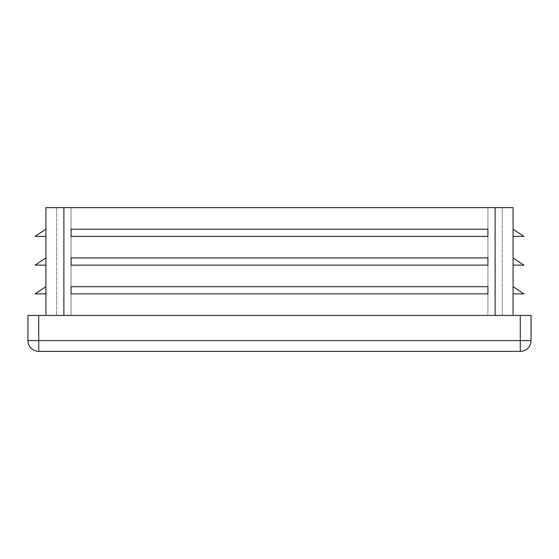<?xml version="1.0" encoding="UTF-8"?>
<svg xmlns="http://www.w3.org/2000/svg" width="559" height="559" viewBox="0 0 559 559"><rect width="100%" height="100%" fill="white"/><g stroke="black" fill="none" stroke-linecap="round" stroke-linejoin="round"><path stroke-width="0.42" stroke-dasharray="2.79 2.1" d="M513.085 257.937L513.085 265.127L523.86 265.127L513.085 257.937L513.085 265.127M513.085 315.437L63.887 315.437L513.085 315.437L513.085 207.627L45.915 207.627L45.915 315.437L63.887 315.437L45.915 315.437M513.085 286.69L513.085 293.873L523.86 293.873L513.085 286.69L513.085 293.873M513.085 229.19L513.085 236.38L523.86 236.38L513.085 229.19L513.085 236.38M502.303 315.437L502.303 207.627L56.697 207.627L502.303 207.627L502.303 315.437L71.07 315.437L502.303 315.437M45.915 229.19L45.915 236.38L35.14 236.38L45.915 229.19L45.915 236.38M56.697 315.437L71.07 315.437L56.697 315.437L56.697 207.627L56.697 315.437M487.93 265.127L487.93 257.937L71.07 257.937L71.07 265.127L71.07 257.937L71.07 265.127L487.93 265.127L487.93 257.937L487.93 265.127L71.07 265.127L487.93 265.127M487.93 293.873L487.93 286.69L71.07 286.69L71.07 293.873L71.07 286.69L71.07 293.873L487.93 293.873L487.93 286.69L487.93 293.873L71.07 293.873L487.93 293.873M487.93 236.38L487.93 229.19L71.07 229.19L71.07 236.38L71.07 229.19L71.07 236.38L487.93 236.38L487.93 229.19L487.93 236.38L71.07 236.38L487.93 236.38M45.915 257.937L45.915 265.127L35.14 265.127L45.915 257.937L45.915 265.127M45.915 286.69L45.915 293.873L35.14 293.873L45.915 286.69L45.915 293.873M531.05 340.592A10.782 10.782 0 0 1 520.268 351.373L520.268 340.592L531.05 340.592L531.05 315.437L27.95 315.437L27.95 340.592L38.732 340.592L38.732 351.373L520.268 351.373A10.782 10.782 0 0 0 531.05 340.592M38.732 351.373A10.782 10.782 0 0 1 27.95 340.592A10.782 10.782 0 0 0 38.732 351.373M487.93 315.437L487.93 207.627L487.93 315.437M71.07 315.437L71.07 207.627L71.07 315.437M495.113 315.437L495.113 207.627M63.887 315.437L63.887 207.627M38.732 315.437L38.732 340.592L520.268 340.592L520.268 315.437"/><path stroke-width="0.84" d="M513.085 315.437L513.085 207.627L45.915 207.627L45.915 315.437M45.915 236.38L35.14 236.38L45.915 229.19M487.93 286.69L71.07 286.69L71.07 293.873L487.93 293.873L487.93 286.69M487.93 229.19L71.07 229.19L71.07 236.38L487.93 236.38L487.93 229.19M487.93 257.937L71.07 257.937L71.07 265.127L487.93 265.127L487.93 257.937M531.05 340.592L520.268 340.592L520.268 351.373A10.782 10.782 0 0 0 531.05 340.592L531.05 315.437L27.95 315.437L27.95 340.592A10.782 10.782 0 0 0 38.732 351.373L38.732 340.592L27.95 340.592M520.268 351.373L38.732 351.373M513.085 293.873L523.86 293.873L513.085 286.69M513.085 265.127L523.86 265.127L513.085 257.937M513.085 236.38L523.86 236.38L513.085 229.19M45.915 293.873L35.14 293.873L45.915 286.69M45.915 265.127L35.14 265.127L45.915 257.937M63.887 315.437L63.887 207.627M495.113 315.437L495.113 207.627M38.732 315.437L38.732 340.592L520.268 340.592L520.268 315.437"/></g></svg>
